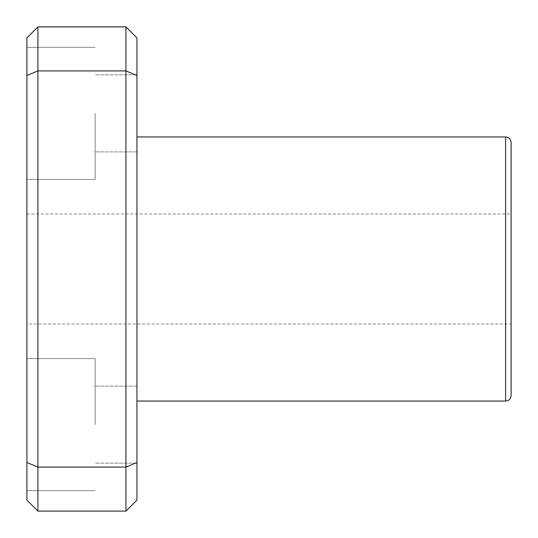 <?xml version="1.0" encoding="UTF-8"?>
<svg xmlns="http://www.w3.org/2000/svg" width="538" height="538" viewBox="0 0 538 538"><rect width="100%" height="100%" fill="white"/><g stroke="black" fill="none" stroke-linecap="round" stroke-linejoin="round"><path stroke-width="0.4" stroke-dasharray="2.69 2.02" d="M125.939 511.1L37.902 511.1L26.9 500.098L26.9 462.525L37.902 467.085L125.939 467.085L125.939 70.915L136.948 75.475L136.948 500.098L125.939 511.1L125.939 467.085L136.948 462.525M136.948 75.475L136.948 37.902L125.939 26.9L125.939 70.915L37.902 70.915L37.902 511.1M136.948 269L136.948 136.948L136.948 269M136.948 424.63L136.948 386.109L136.948 424.63M136.948 113.37L136.948 151.891L136.948 113.37M26.9 462.525L26.9 75.475L37.902 70.915L37.902 26.9L125.939 26.9M26.9 75.475L26.9 37.902L37.902 26.9M26.9 269L26.9 324.024L26.9 269M26.9 424.63L26.9 358.597L26.9 424.63M26.9 113.37L26.9 179.403L26.9 113.37M511.1 142.449L511.1 395.551M26.9 213.976L511.1 213.976L511.1 324.024L26.9 324.024M95.125 113.37L95.125 179.403L95.125 113.37M95.125 424.63L95.125 358.597L95.125 424.63M505.599 401.052L505.599 136.948M95.125 47.344L26.9 47.344L95.125 47.344M95.125 179.403L26.9 179.403L95.125 179.403M136.948 74.856L95.125 74.856L136.948 74.856M136.948 151.891L95.125 151.891L136.948 151.891M95.125 358.597L26.9 358.597L95.125 358.597M95.125 490.656L26.9 490.656L95.125 490.656M136.948 386.109L95.125 386.109L136.948 386.109M136.948 463.144L95.125 463.144L136.948 463.144"/><path stroke-width="0.81" d="M136.948 462.525L136.948 500.098L125.939 511.1L125.939 467.085L37.902 467.085L37.902 70.915L125.939 70.915L125.939 26.9L136.948 37.902L136.948 75.475L125.939 70.915L125.939 467.085L136.948 462.525L136.948 75.475M26.9 75.475L37.902 70.915L37.902 26.9L26.9 37.902L26.9 500.098L37.902 511.1L125.939 511.1M37.902 511.1L37.902 467.085L26.9 462.525M125.939 26.9L37.902 26.9M511.1 324.024L511.1 142.449C510.744 139.073 508.908 137.244 505.599 136.948L505.599 401.052C508.908 400.756 510.744 398.927 511.1 395.551L511.1 213.976M136.948 401.052L505.599 401.052M136.948 136.948L505.599 136.948"/></g></svg>
